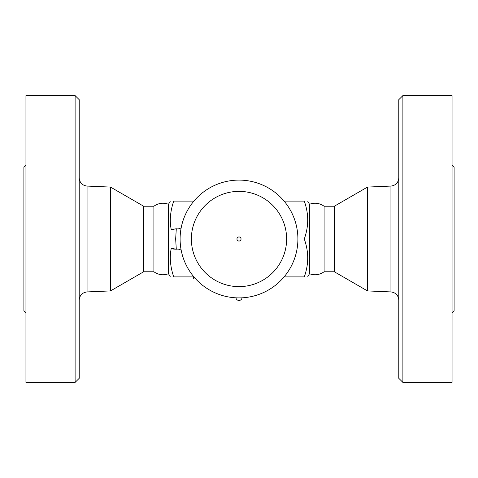 <?xml version="1.0" encoding="UTF-8"?>
<svg xmlns="http://www.w3.org/2000/svg" width="478" height="478" viewBox="0 0 478 478"><rect width="100%" height="100%" fill="white"/><g stroke="black" fill="none" stroke-linecap="round" stroke-linejoin="round"><path stroke-width="0.72" d="M25.949 312.749L23.9 310.7L23.9 167.3L25.949 165.251M25.949 239L25.949 95.6L75.112 95.6L75.112 382.4L25.949 382.4L25.949 239M75.112 382.4L79.211 378.301L79.211 99.699L75.112 95.6M153.904 271.779L153.904 206.221C158.439 203.066 163.309 202.415 168.513 204.267L168.513 273.733C163.309 275.585 158.439 274.934 153.904 271.779L143.657 271.779L110.502 290.923L110.502 187.077L87.056 186.073C82.264 185.428 79.653 182.698 79.211 177.888M143.657 271.779L143.657 206.221L110.502 187.077M193.919 201.101L173.723 201.101C169.164 201.101 169.164 201.101 173.723 201.101C169.164 201.101 169.164 201.101 173.723 201.101C170.24 211.39 169.421 220.908 171.261 229.673L176.292 228.789L175.659 239L176.292 249.211L171.261 248.327C169.421 257.092 170.24 266.61 173.723 276.899C169.164 276.899 169.164 276.899 173.723 276.899C169.164 276.899 169.164 276.899 173.723 276.899L193.919 276.899M297.896 239L304.277 239C308.836 251.631 308.836 264.268 304.277 276.899C308.836 276.899 308.836 276.899 304.277 276.899C308.836 276.899 308.836 276.899 304.277 276.899L284.081 276.899M195.723 278.949L193.309 278.949L193.309 276.899M307.659 276.899L309.487 273.733L309.487 204.267L307.659 201.101M304.277 239C308.836 226.369 308.836 213.732 304.277 201.101C308.836 201.101 308.836 201.101 304.277 201.101C308.836 201.101 308.836 201.101 304.277 201.101L284.081 201.101M309.487 273.733C314.691 275.585 319.561 274.934 324.096 271.779L324.096 206.221C319.561 203.066 314.691 202.415 309.487 204.267M324.096 271.779L334.343 271.779L334.343 206.221L324.096 206.221M334.343 271.779L367.498 290.923L367.498 187.077L390.944 186.073L390.944 291.927C395.736 292.572 398.347 295.302 398.789 300.112M398.789 239L398.789 378.301L402.888 382.4L402.888 95.6L398.789 99.699L398.789 239M402.888 382.4L452.051 382.4L452.051 95.6L402.888 95.6M452.051 312.749L454.1 310.7L454.1 167.3L452.051 165.251M173.741 249.092L176.292 249.211A10.241 10.241 0 0 0 176.818 249.157A6.148 6.148 0 0 1 181.192 250.257M181.192 227.743A6.148 6.148 0 0 1 176.818 228.843A10.241 10.241 0 0 0 176.292 228.789L172.158 229.315M173.669 249.08L172.223 248.709M180.104 239A58.896 58.896 0 0 1 268.451 187.991A58.896 58.896 0 0 1 268.451 290.009A58.896 58.896 0 0 1 180.104 239A58.896 58.896 0 0 1 268.451 187.991A58.896 58.896 0 0 1 268.451 290.009A58.896 58.896 0 0 1 180.104 239M239 241.049A2.049 2.049 0 0 1 236.951 239A2.049 2.049 0 0 1 239 236.951A2.049 2.049 0 0 1 241.049 239A2.049 2.049 0 0 1 239 241.049M110.502 290.923L87.056 291.927L87.056 186.073M195.353 278.549L195.353 278.949M191.373 239A47.627 47.627 0 0 1 262.816 197.755A47.627 47.627 0 0 1 262.816 280.245A47.627 47.627 0 0 1 191.373 239M87.056 291.927C82.264 292.572 79.653 295.302 79.211 300.112M153.904 206.221L143.657 206.221M168.513 273.733L170.341 276.899M168.513 204.267L170.341 201.101M334.343 206.221L367.498 187.077M367.498 290.923L390.944 291.927M390.944 186.073C395.736 185.428 398.347 182.698 398.789 177.888M235.959 297.818A3.071 3.071 0 0 0 242.041 297.818"/></g></svg>
